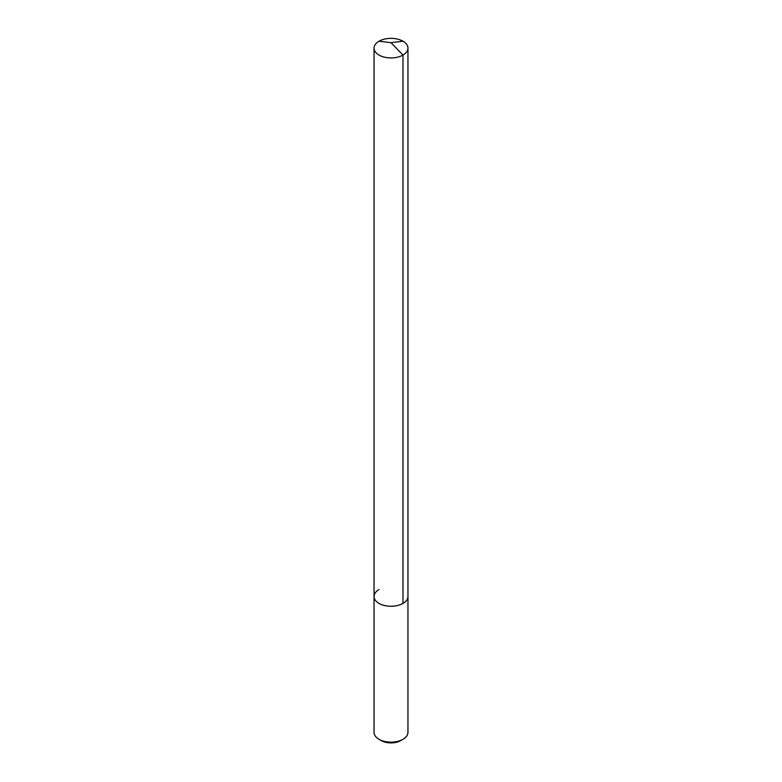 <?xml version="1.0" encoding="UTF-8"?>
<svg xmlns="http://www.w3.org/2000/svg" width="782" height="782" viewBox="0 0 782 782"><rect width="100%" height="100%" fill="white"/><g stroke="black" fill="none" stroke-linecap="round" stroke-linejoin="round"><path stroke-width="1.17" d="M374.04 596.48L374.04 48.142A16.96 9.785 180 0 0 384.509 57.194A16.96 9.785 180 0 0 402.994 55.063L391 42.687L402.994 55.063A16.96 9.785 0 0 0 407.96 48.142L407.96 732.353A16.96 9.785 0 0 1 402.994 739.283L400.765 740.564L402.994 739.283A16.96 9.785 180 0 1 379.006 739.283A16.96 9.785 180 0 1 374.04 732.353L374.04 596.48A16.96 9.785 180 0 0 384.509 605.522A16.96 9.785 180 0 0 402.994 603.401A16.96 9.785 0 0 0 407.96 596.48A16.96 9.785 0 0 1 402.994 603.401L402.994 55.063L402.994 603.401A16.96 9.785 180 0 1 384.509 605.522A16.96 9.785 180 0 1 374.04 596.48A16.96 9.785 180 0 1 379.006 589.56M400.765 740.564A13.812 7.976 180 0 1 381.235 740.564L379.006 739.283M407.96 48.142A16.96 9.785 0 0 0 397.491 39.1A16.96 9.785 0 0 0 379.006 41.221A16.96 9.785 180 0 0 374.04 48.142M402.994 41.221L391 42.687L379.006 41.221"/></g></svg>
